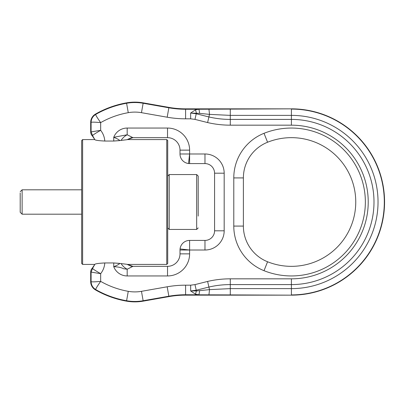 <?xml version="1.0" encoding="UTF-8"?>
<svg xmlns="http://www.w3.org/2000/svg" width="404" height="404" viewBox="0 0 404 404"><rect width="100%" height="100%" fill="white"/><g stroke="black" fill="none" stroke-linecap="round" stroke-linejoin="round"><path stroke-width="0.61" d="M188.532 163.524A9.605 9.605 0 0 0 189.607 163.585L189.607 153.98L180.002 153.98A9.605 9.605 0 0 0 188.532 163.524L189.607 153.98L189.607 150.142L180.002 150.142L180.002 153.98L180.002 150.142A12.484 12.484 0 0 0 167.519 137.658L132.946 137.658L127.184 134.774L113.736 137.284L113.736 141.041L104.798 141.041C98.97 140.754 95.667 140.314 94.879 139.718C95.667 140.314 98.97 140.754 104.798 141.041C104.495 137.052 103.121 133.477 100.667 130.33L100.667 122.619C97.177 117.68 95.531 114.948 95.728 114.418L95.526 114.064A9.605 9.605 0 0 0 90.688 122.402L90.688 131.896A5.762 5.762 0 0 0 92.39 135.976L94.879 139.718L92.572 135.582L91.097 131.896L90.688 131.896M126.528 301.147L128.26 291.324A38.042 38.042 0 0 0 141.471 291.324L143.132 300.743A47.606 47.606 0 0 1 126.598 300.743A95.627 95.627 0 0 1 95.728 289.582C92.763 287.744 91.223 285.083 91.097 281.598C91.461 282.012 94.647 281.941 100.667 281.381C97.233 286.234 95.591 288.966 95.728 289.582L95.526 289.936A96.036 96.036 0 0 0 126.528 301.147A48.02 48.02 0 0 0 143.203 301.147L168.917 296.612A96.036 96.036 0 0 1 185.593 295.157L291.405 295.157A93.157 93.157 0 0 0 384.563 202A93.157 93.157 0 0 0 291.405 108.843L185.593 108.843A96.036 96.036 0 0 1 168.917 107.388L168.847 107.787L143.132 103.257A47.606 47.606 0 0 0 126.598 103.257A95.627 95.627 0 0 0 95.728 114.418C92.768 116.261 91.228 118.917 91.097 122.402L90.688 122.402M95.526 114.064A96.036 96.036 0 0 1 126.528 102.853A48.02 48.02 0 0 1 143.203 102.853L168.917 107.388M126.528 102.853L128.26 112.676A86.062 86.062 0 0 0 100.667 122.619C94.753 122.069 91.562 121.998 91.097 122.402L91.097 131.896L100.667 130.33C95.374 133.371 92.678 135.123 92.572 135.582L92.39 135.976M185.593 108.843L185.593 118.821L190.663 118.821L190.627 113.059L199.596 113.362C199.379 110.943 199.076 109.575 198.692 109.257L291.405 108.843M199.596 113.362L209.509 114.377L230.28 115.372L230.28 119.407L291.405 119.407L291.405 115.372L230.28 115.372L230.28 109.095M190.683 113.059L196.233 113.766L208.908 116.953L209.509 114.377L208.944 109.156M185.593 295.157L185.593 285.179L190.663 285.179L190.683 290.941L196.233 290.234L208.908 287.047L209.509 289.623L230.28 288.628L230.28 294.905L291.405 295.157M190.663 285.179L194.981 284.608L196.389 290.925L199.596 290.638C199.379 293.057 199.076 294.425 198.692 294.743L195.511 294.188L196.389 290.925L190.627 290.941L195.511 294.188M230.28 294.905L208.944 294.844L209.509 289.623L199.596 290.638M95.526 289.936A9.605 9.605 0 0 1 90.688 281.598L90.688 272.104A5.762 5.762 0 0 1 92.39 268.024L94.879 264.287C95.667 263.686 98.97 263.246 104.798 262.959L113.736 262.959L121.074 263.58C122.665 266.029 124.7 267.913 127.184 269.226L132.946 266.342L167.519 266.342A12.484 12.484 0 0 0 180.002 253.858L180.002 250.02L180.002 253.858L189.607 253.858L189.607 250.02L204.974 250.02L204.974 240.415A9.605 9.605 0 0 0 214.575 230.81L214.575 173.19A9.605 9.605 0 0 0 204.974 163.585L189.607 163.585M190.663 118.821L194.981 119.392L196.389 113.075L195.511 109.812L198.692 109.257L185.593 109.257A96.445 96.445 0 0 1 168.847 107.787L167.185 117.21A106.015 106.015 0 0 0 185.593 118.821M190.617 113.059L195.511 109.812M180.063 248.945A9.605 9.605 0 0 1 189.607 240.415L204.974 240.415L189.607 240.415A9.605 9.605 0 0 0 180.002 250.02L189.607 250.02L180.063 248.945A9.605 9.605 0 0 0 180.002 250.02M243.385 177.917L243.385 226.083A38.415 38.415 0 0 0 267.574 261.767A64.342 64.342 0 0 0 327.897 149.005A64.342 64.342 0 0 0 267.574 142.233A38.415 38.415 0 0 0 243.385 177.917L233.785 177.917L233.785 226.083A48.02 48.02 0 0 0 264.019 270.69L267.574 261.767A64.342 64.342 0 0 0 327.897 149.005A64.342 64.342 0 0 0 267.574 142.233A38.415 38.415 0 0 0 243.385 177.917A38.415 38.415 0 0 1 267.574 142.233A38.415 38.415 0 0 0 243.385 177.917M127.184 275.947A14.408 14.408 0 0 1 113.741 266.716C117.109 265.372 119.135 264.267 119.806 263.393L113.736 262.959L113.741 266.716C118.064 266.842 121.341 267.524 123.573 268.761L127.184 269.226L127.184 275.947L167.519 275.947L167.519 266.342A12.484 12.484 0 0 0 180.002 253.858M128.26 291.324A86.062 86.062 0 0 1 100.667 281.381L100.667 273.67L91.097 272.104L92.572 268.418L92.39 268.024M204.974 240.415A9.605 9.605 0 0 0 214.575 230.81A9.605 9.605 0 0 1 204.974 240.415A9.605 9.605 0 0 0 214.575 230.81L224.18 230.81L224.18 173.19L214.575 173.19A9.605 9.605 0 0 0 204.974 163.585L204.974 153.98L189.607 153.98M100.667 273.67C95.374 270.63 92.678 268.877 92.572 268.418L94.879 264.287C95.667 263.686 98.97 263.246 104.798 262.959C104.5 266.948 103.121 270.518 100.667 273.67M167.711 140.536L167.711 263.464L166.751 264.423L166.751 139.577L167.711 140.536M180.002 150.142A12.484 12.484 0 0 0 167.519 137.658L167.519 128.053L127.184 128.053L127.184 134.774C124.7 136.087 122.665 137.966 121.074 140.42L127.028 139.693L132.946 137.658L131.022 137.85L127.028 139.693L132.946 137.658L131.022 137.85M121.074 140.42L113.736 141.041L119.806 140.607C119.135 139.733 117.109 138.628 113.736 137.284A14.408 14.408 0 0 1 127.184 128.053M127.028 264.307L132.946 266.342L131.022 266.15L132.946 266.342L127.028 264.307L121.074 263.58M82.623 264.423L81.664 263.464L81.664 140.536L82.623 139.577L82.623 264.423L94.672 264.423M167.711 227.917L167.711 176.083L169.236 174.558L169.236 229.442L167.711 227.917M198.202 216.084L198.202 176.083L196.677 174.558L169.236 174.558M198.202 179.255L198.202 187.916M81.664 214.196L22.119 214.196L22.119 189.804L81.664 189.804M22.119 214.196L20.2 212.277L20.2 192.981M143.203 102.853L141.471 112.676A38.042 38.042 0 0 0 128.26 112.676M194.981 119.392L207.6 122.563L208.908 116.953A94.117 94.117 0 0 0 230.28 119.407L230.28 125.169L291.405 125.169L291.405 119.407A82.593 82.593 0 0 1 371.998 220.064A82.593 82.593 0 0 1 291.405 284.593L291.405 288.628A86.628 86.628 0 0 0 342.324 131.916A86.628 86.628 0 0 0 291.405 115.372L291.405 109.095A92.905 92.905 0 0 1 379.76 230.709A92.905 92.905 0 0 1 291.405 294.905L291.405 288.628L230.28 288.628L230.28 284.593A94.117 94.117 0 0 0 208.908 287.047L207.6 281.436L194.981 284.608M230.28 278.831L291.405 278.831L291.405 284.593L230.28 284.593L230.28 278.831A99.879 99.879 0 0 0 207.6 281.436M143.203 301.147L143.132 300.743L168.847 296.213A96.445 96.445 0 0 1 185.593 294.743L208.944 294.844M185.593 285.179A106.015 106.015 0 0 0 167.185 286.789L168.917 296.612M141.471 291.324L167.185 286.789M90.688 272.104L91.097 272.104L91.097 281.598L90.688 281.598M189.607 240.415L189.607 250.02M233.785 226.083L243.385 226.083A38.415 38.415 0 0 0 267.574 261.767M264.019 270.69A73.947 73.947 0 0 0 333.345 141.097A73.947 73.947 0 0 0 264.019 133.31L267.574 142.233L264.019 133.31A48.02 48.02 0 0 0 233.785 177.917M167.519 275.947A22.089 22.089 0 0 0 189.607 253.858M291.405 278.831A76.831 76.831 0 0 0 324.195 132.522A76.831 76.831 0 0 0 291.405 125.169M207.6 122.563A99.879 99.879 0 0 0 230.28 125.169M167.185 117.21L141.471 112.676M189.607 150.142A22.089 22.089 0 0 0 167.519 128.053M224.18 173.19A19.205 19.205 0 0 0 204.974 153.98M204.974 250.02A19.205 19.205 0 0 0 224.18 230.81M169.236 229.442L196.677 229.442L196.677 174.558M131.022 266.15L127.184 264.423L166.751 264.423M82.623 139.577L94.672 139.577M127.184 139.577L166.751 139.577M196.677 229.442L198.202 227.917M20.2 191.723L22.119 189.804"/></g></svg>
